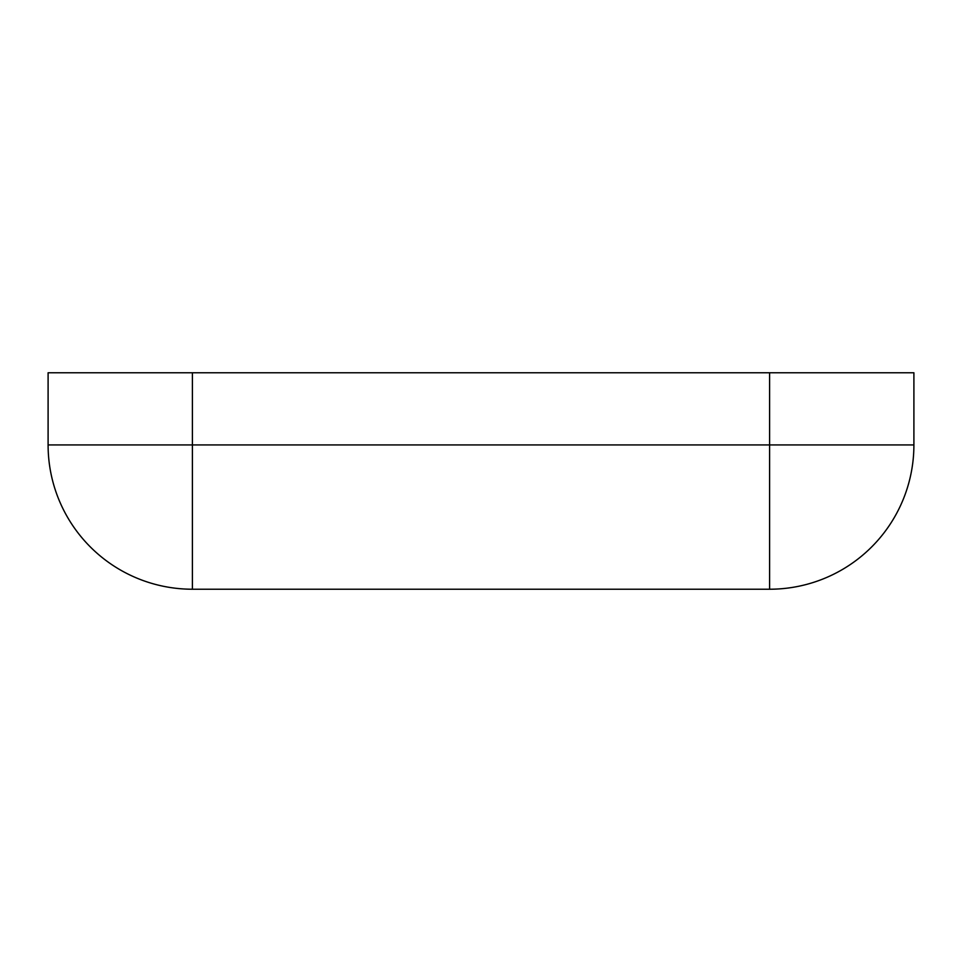 <?xml version="1.0" encoding="UTF-8"?>
<svg xmlns="http://www.w3.org/2000/svg" width="962" height="962" viewBox="0 0 962 962"><rect width="100%" height="100%" fill="white"/><g stroke="black" fill="none" stroke-linecap="round" stroke-linejoin="round"><path stroke-width="1.44" d="M192.4 372.775L48.1 372.775L48.1 444.925L192.4 444.925L192.4 372.775L913.9 372.775L913.9 444.925A144.3 144.3 0 0 1 769.6 589.225L769.6 372.775M913.9 444.925L192.4 444.925L192.4 589.225A144.3 144.3 0 0 1 48.1 444.925A144.3 144.3 0 0 0 192.4 589.225L769.6 589.225"/></g></svg>
